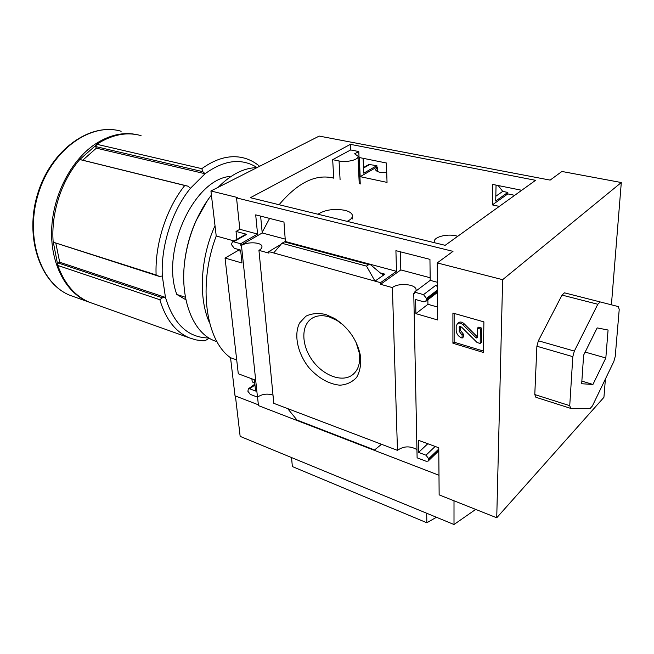<?xml version="1.0" encoding="UTF-8"?>
<svg xmlns="http://www.w3.org/2000/svg" width="654" height="654" viewBox="0 0 654 654"><rect width="100%" height="100%" fill="white"/><g stroke="black" fill="none" stroke-linecap="round" stroke-linejoin="round"><path stroke-width="0.98" d="M332.673 159.666L350.683 149.938L358.784 151.54L354.632 153.804L357.975 156.175C359.422 159.551 346.841 162.781 339.058 160.982L332.673 159.666L333.744 178.158C316.054 173.629 297.84 182.491 279.086 204.727M269.603 218.411L262.164 232.325M359.316 157.54L360.174 176.654L387.037 182.392L386.416 163.001L359.316 157.54M521.72 190.281L492.715 184.428L492.331 204.898L499.304 206.394M358.784 151.54L360.248 183.995M350.413 144.354L535.577 180.316L445.161 245.324L250.384 197.704L350.413 144.354L350.683 149.938M285.389 239.143L262.221 232.971L260.627 216.114M430.169 277.754L400.812 269.922L400.33 251.79M621.3 182.531L561.917 171.471L550.137 180.103L319.201 136.081L210.923 190.976L237.304 197.475L236.527 197.884L453.001 251.349L437.232 262.916L502.632 279.683L621.3 182.531L611.408 304.821M363.109 158.301L363.755 173.171L376.868 165.65L376.917 167.023L360.174 176.654M376.917 167.023L377.53 167.154L375.551 169.77C376.769 171.945 380.489 172.885 386.727 172.607M262.221 232.971L240.803 245.283L241.457 245.471C247.089 241.604 261.069 242.078 261.902 246.19C262.279 247.645 261.298 249.035 258.943 250.351L268.966 253.147L268.819 251.602L380.514 282.659L396.504 271.328L395.915 250.662L429.948 259.36L430.201 280.362L414.497 292.117L423.522 294.627L426.465 298.428L426.482 299.622L425.525 301.584L423.637 301.788L415.609 299.516L415.879 313.634L437.698 319.986L437.232 262.916M241.457 245.471L257.472 397.125L250.261 394.378L247.899 391.264L248.348 388.836L249.648 388.795L255.591 391.035L254.39 379.737L238.293 373.794L225.041 258.06L241.98 262.99L240.607 250.081L234.287 248.291L231.745 244.956L231.622 243.877L232.432 241.874L233.576 241.792L240.647 243.762L257.562 234.058L255.698 214.855L283.967 222.074L285.389 241.694M281.016 244.31L268.819 251.602M240.647 243.762L240.803 245.283M496.051 185.107L495.724 201.023L507.839 192.44L507.806 193.903L492.331 204.898M400.812 269.922L380.571 284.302L392.392 287.605C397.845 282.683 415.143 283.934 416.058 289.37L416.001 290.989M380.514 282.659L380.571 284.302M507.806 193.903L514.706 195.325M605.408 378.993L603.928 397.321L496.738 517.78L439.145 494.874L438.76 447.777L418.347 440.248L418.585 452.404L425.999 455.2L428.697 458.724L428.705 459.729L428.108 461.119L426.089 461.234L417.113 457.825L413.769 293.572L414.513 293.017M413.769 293.572L414.53 293.785L414.497 292.117M495.822 196.249L502.738 191.393L507.839 192.44M325.806 314.509C318.261 312.833 311.615 313.397 305.876 316.201L299.548 323.035C293.621 334.93 297.635 353.373 308.933 367.671C318.416 378.184 328.725 384.029 339.867 385.206C346.669 384.716 352.236 382.124 356.594 377.432C359.913 371.636 361.237 364.605 360.567 356.34C357.37 340.333 348.729 327.719 334.635 318.498L325.806 314.509M287.662 408.603L381.503 444.287L374.579 449.96L296.998 420.048L287.662 408.603L273.805 403.338L258.943 250.351M392.392 287.605L397.469 450.353L381.503 444.287M430.201 280.362L437.387 282.291M437.428 286.534L435.646 285.422L437.42 285.904M285.594 241.579L396.504 271.328M384.904 274.165L374.995 281.13L366.518 266.121L368.807 264.568L370.254 264.469L380.154 272.832L382.598 274.337L384.904 274.165L380.219 272.89M236.527 197.884L239.846 229.309L257.562 234.058M452.92 343.236L452.911 313.07L483.895 321.874L483.412 352.465L452.92 343.236L454.138 342.206L454.146 313.421M496.738 517.78L502.632 279.683M397.469 450.353C403.559 446.003 410.058 445.75 416.95 449.6M257.472 397.125C262.205 394.002 267.388 393.332 273.012 395.114M377.693 171.618L377.53 167.154M368.946 164.473L376.868 165.65M239.846 229.309L236.029 231.434L246.73 234.328L233.576 241.792M230.249 176.956L228.589 176.572C192.775 181.24 160.868 252.419 176.817 294.455L185.409 297.276M438.981 475.262L258.453 405.619L257.553 397.06M258.371 404.818L235.023 395.817L230.535 357.713C205.74 340.587 197.688 285.087 216.221 235.996L210.923 190.976M502.738 191.393L498.193 185.54M495.83 195.922L495.871 193.821M254.725 382.884L252.215 381.952L251.88 378.805M240.737 251.267L238.081 250.515L225.041 258.06M238.081 250.515L237.95 249.329M236.879 239.356L236.029 231.434M245.487 234.467L246.73 234.328M273.666 252.943L281.907 243.272L285.038 241.604L369.976 264.396M437.591 307.045L427.929 304.298L427.863 299.785M597.797 304.257L600.192 301.935L618.455 306.628L619.207 309.612L615.218 356.544L613.804 361.613L592.385 405.971L590.096 408.521L570.721 408.39L569.74 405.676L572.814 356.651L574.351 351.084L597.797 304.257L562.023 295.085L538.381 340.783L536.885 346.244L534.784 394.558L535.879 397.264L570.721 408.39M583.63 355.147L597.151 327.899L608.073 330.025L605.825 357.975L592.941 384.454L581.676 383.743L583.63 355.147M600.192 301.935L564.492 292.837L562.023 295.085M475.695 509.417L454.007 524.508L240.157 436.381L235.407 395.972M82.772 160.173L96.375 148.156L95.623 146.561L96.767 144.272L201.808 168.658L202.822 171.667L205.07 173.735L190.42 188.303C172.067 210.735 160.761 245.994 162.315 276.037L165.462 297.415C173.735 324.335 188.238 337.848 208.961 337.971M141.06 135.623C126.713 131.658 111.948 134.544 96.767 144.272M95.86 145.335L79.755 159.527C61.427 180.586 50.84 213.449 53.178 242.176L156.11 274.958L159.249 276.405L162.315 276.037M159.249 276.405L53.178 242.176M53.366 242.438L57.814 265.459C64.468 283.844 74.94 296.082 89.238 302.181L93.759 303.791M259.613 166.296C255.174 162.535 250.261 159.862 244.882 158.26C231.214 154.377 216.858 157.843 201.808 168.658M79.755 159.527L184.771 185.491C166.23 208.593 154.794 244.261 156.11 274.958M57.814 265.459L159.829 299.72C165.683 319.136 175.427 331.807 189.047 337.734L195.701 339.867L202.609 340.759L204.947 340.791L208.945 338.396M257.112 167.563C241.555 157.827 224.208 159.887 205.07 173.735L96.375 148.156M190.42 188.303L188.139 186.218L184.771 185.491M57.675 264.118L58.198 262.99L59.71 262.229L165.462 297.415L162.429 297.783L159.829 299.72M236.707 359.929L230.535 357.713M234.067 240.942L216.221 235.996M137.683 134.798C123.704 131.626 109.447 134.798 94.904 144.313C70.779 160.549 52.712 195.808 51.633 229.963C50.521 264.151 66.005 292.722 87.963 301.731L92.484 303.333M185.9 299.785L176.817 294.455M58.198 262.99L162.429 297.783M59.71 262.229L55.868 243.443M80.017 159.543L188.139 186.218M95.623 146.561L202.822 171.667M454.007 524.508L454.007 500.792M436.439 517.265L426.841 522.759L426.686 513.251M426.841 522.759L292.354 466.564L291.545 457.563M343.432 325.169L336.9 320.378L329.256 316.92C322.7 314.975 317.051 315.375 312.318 318.114C301.142 324.678 301.118 344.184 311.696 359.43C322.095 374.791 340.832 382.598 351.623 375.478C358.081 370.941 360.64 363.477 359.316 353.086L355.931 342.017M456.173 330.409L456.181 326.166L457.473 323.526C459.141 322.626 460.915 323.002 462.779 324.662L476.243 337.987L477.199 337.783L477.322 328.202L480.379 329.093L480.183 343.464L477.142 342.557L461.511 327.074L459.615 326.665L459.149 331.284L462.116 335.126L462.108 338.077C458.503 336.655 456.525 334.096 456.173 330.409M462.116 335.126L463.334 334.096L463.318 337.047L462.108 338.077M463.334 334.096L460.367 330.262L459.149 331.284M460.383 326.493L460.367 330.262M477.322 328.202L478.532 327.172L481.589 328.055L481.385 342.41L480.183 343.464M481.589 328.055L480.379 329.093M458.266 322.872L458.699 322.512C460.367 321.613 462.133 321.989 463.997 323.64L477.216 336.72M483.437 351.051L454.138 342.206M534.784 394.558L569.74 405.676M536.885 346.244L572.814 356.651M538.381 340.783L574.351 351.084M585.15 352.081L605.825 357.975M581.856 381.102L592.941 384.454M427.798 443.731L418.585 452.404M427.929 304.298L415.879 313.634M281.907 243.272L366.518 266.121M434.632 242.748L434.403 242.168C432.654 237.32 446.649 233.38 456.353 235.914L457.775 236.257M317.958 214.226C325.038 209.771 333.99 208.463 344.813 210.294C349.097 211.356 351.599 212.951 352.318 215.068C352.849 217.349 351.124 219.45 347.143 221.363M207.629 200.206L195.971 220.872C191.377 231.181 188.025 241.931 185.94 253.131C183.97 263.914 183.292 274.345 183.905 284.416M257.014 167.612C243.901 167.841 230.944 174.414 218.125 187.322M211.406 195.072C205.552 202.577 200.467 211.103 196.167 220.651C191.508 231.083 188.115 241.98 185.998 253.327C178.052 294.488 191.442 331.938 214.054 340.628L217.014 341.723M215.011 225.671C200.181 258.297 198.326 298.755 209.615 323.011M435.646 285.422L423.522 294.627M370.156 164.277L363.534 168.037M87.963 301.731L70.092 295.363C40.123 283.607 24.051 236.961 37.826 193.29C51.257 149.504 90.391 122.012 121.145 131.274C91.053 122.061 51.936 149.423 38.422 193.437C24.582 237.328 40.712 283.901 70.092 295.363L74.646 296.981M460.383 326.583L459.157 327.605M477.207 337.145L476.243 337.987M463.997 323.64L462.779 324.662M435.163 446.453L425.999 455.2M438.769 449.045L428.697 458.724M438.777 450.042L428.705 459.729M254.946 384.977L249.648 388.795M437.461 291.185L426.482 299.622M437.452 290L426.465 298.428M284.269 241.857L368.807 264.568M340.08 179.548L339.058 160.982M416.083 290.687L416.058 289.37M261.984 247.024L261.902 246.19M89.238 302.181L189.047 337.734M353.847 373.72L351.623 375.478M336.9 320.378L334.635 318.498M359.316 353.086L360.567 356.34M458.699 322.512L457.473 323.526M369.044 164.416L363.51 167.555M438.785 450.827L428.345 460.882M254.856 384.143L248.348 388.836M245.585 234.418L232.432 241.874M437.477 292.395L425.803 301.371M434.411 242.699L434.403 242.168M359.234 183.766L358 156.878M352.514 218.943L352.392 216.433M214.054 340.628L216.981 341.658"/></g></svg>
